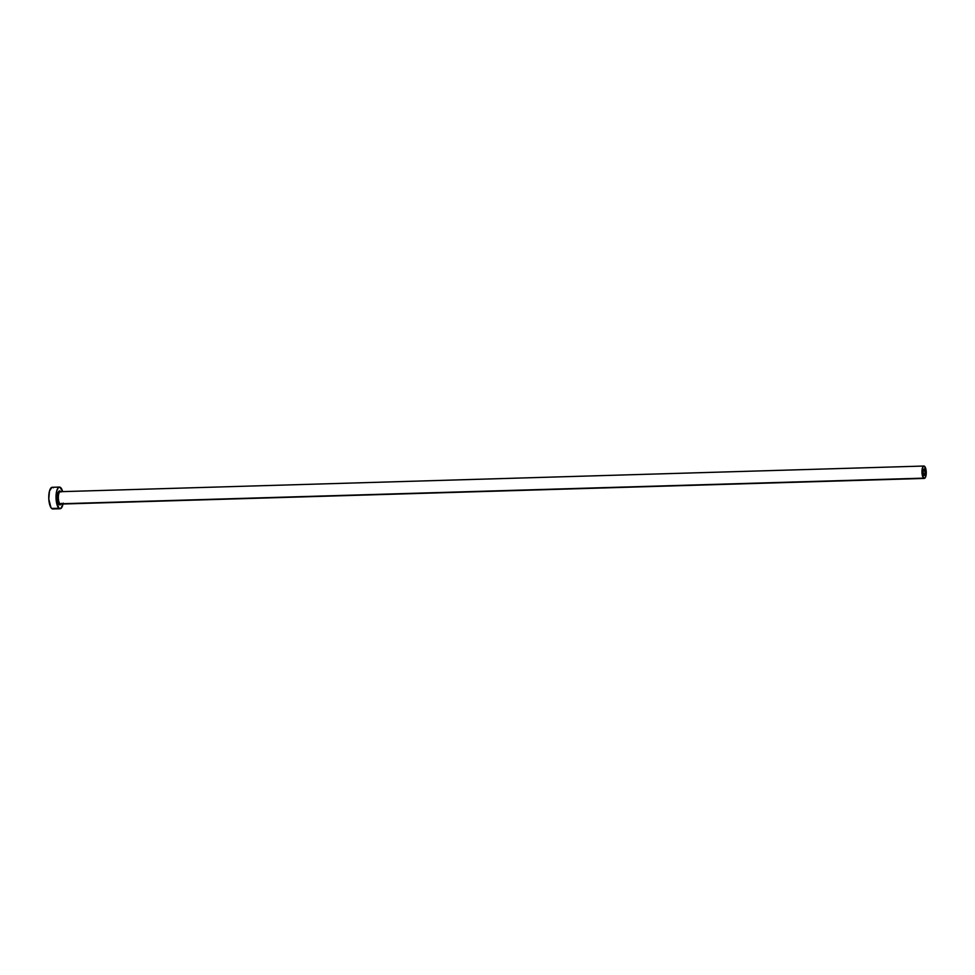 <?xml version="1.0" encoding="UTF-8"?>
<svg xmlns="http://www.w3.org/2000/svg" width="975" height="975" viewBox="0 0 975 975"><rect width="100%" height="100%" fill="white"/><g stroke="black" fill="none" stroke-linecap="round" stroke-linejoin="round"><path stroke-width="1.46" d="M924.361 469.133A3.254 1.121 -91.7 0 1 925.226 472.704A3.254 1.121 -91.7 0 1 924.203 475.483A3.254 1.121 -91.7 0 1 923.849 475.337L923.008 471.254L924.142 468.999L925.202 473.204L923.849 475.337A3.254 1.121 -91.7 0 1 922.984 471.754A3.254 1.121 -91.7 0 1 924.007 468.987A3.254 1.121 -91.7 0 1 924.361 469.133L923.666 469.146L924.361 469.133M61.413 503.332L61.047 504.087A6.971 2.401 -91.7 0 1 59.219 504.55A0.78 0.695 131.6 0 1 60.011 503.795A6.191 2.133 88.3 0 0 60.925 504.026M61.047 504.087L59.694 504.831L58.768 504.026L57.391 498.53L58.11 492.485L59.377 490.973L60.316 491.266A0.78 0.695 -48.4 0 0 60.523 491.814L60.304 491.692A6.191 2.133 88.3 0 0 58.354 496.982A6.191 2.133 88.3 0 0 60.011 503.795L923.618 478.14A6.191 2.133 -91.7 0 1 921.96 471.327A6.191 2.133 -91.7 0 1 923.922 466.038A6.191 2.133 -91.7 0 1 924.592 466.33A6.191 2.133 -91.7 0 1 926.25 473.143A6.191 2.133 -91.7 0 1 924.288 478.42A6.191 2.133 -91.7 0 1 923.618 478.14L60.011 503.795A6.191 2.133 88.3 0 0 60.682 504.075L924.288 478.42M59.451 487.073L52.187 487.293A10.835 3.742 88.3 0 0 48.762 496.543A10.835 3.742 88.3 0 0 51.651 508.462L58.914 508.243A10.835 3.742 -91.7 0 1 56.026 496.324A10.835 3.742 -91.7 0 1 59.451 487.073A10.835 3.742 -91.7 0 1 60.621 487.573A10.835 3.742 -91.7 0 1 62.656 491.619L59.889 487.134L58.439 487.512L56.708 490.961L56.257 500.955L58.914 508.243L51.651 508.462A10.835 3.742 88.3 0 0 52.821 508.962L60.084 508.743A10.835 3.742 -91.7 0 1 58.914 508.243L61.096 508.304L63.192 503.1M63.022 504.014A10.835 3.742 -91.7 0 1 60.084 508.743M60.974 491.973A6.191 2.133 88.3 0 0 60.06 491.741A6.191 2.133 88.3 0 0 58.342 497.335A6.191 2.133 88.3 0 0 60.011 503.795A0.78 0.695 -48.4 0 0 59.219 504.55A6.971 2.401 -91.7 0 1 57.415 495.824A6.971 2.401 -91.7 0 1 60.316 491.266L60.767 491.79M53.357 487.78L52.626 487.354M51.894 487.329L49.445 491.168L48.799 499.09L50.956 507.634L52.382 508.901L53.832 508.523M923.618 478.14L925.238 477.726L926.201 474.082L925.921 469.365L924.178 466.074L922.642 467.415L921.96 471.571L923.618 478.14M60.304 491.692L923.922 466.038"/></g></svg>
